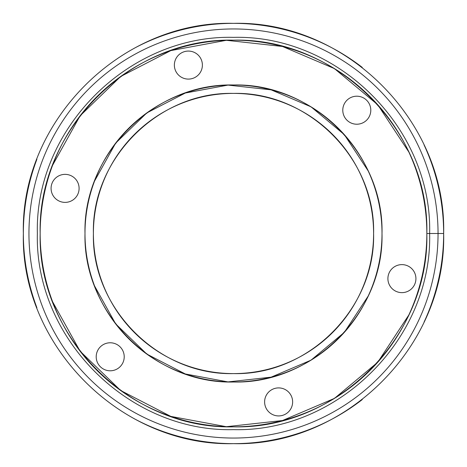 <?xml version="1.0" encoding="UTF-8"?>
<svg xmlns="http://www.w3.org/2000/svg" width="467" height="467" viewBox="0 0 467 467"><rect width="100%" height="100%" fill="white"/><g stroke="black" fill="none" stroke-linecap="round" stroke-linejoin="round"><path stroke-width="0.7" d="M424.059 144.904A210.15 210.15 0 0 1 443.65 233.5C446.545 345.796 345.796 446.545 233.5 443.65C121.204 446.545 20.455 345.796 23.35 233.5C20.455 121.204 121.204 20.455 233.5 23.35C345.796 20.455 446.545 121.204 443.65 233.5A210.15 210.15 0 0 1 424.059 322.096M362.275 399.571A210.15 210.15 0 0 1 133.807 418.496M36.905 307.747A210.15 210.15 0 0 1 36.905 159.253M133.807 48.504A210.15 210.15 0 0 1 362.275 67.429M443.65 233.5C446.545 345.796 345.796 446.545 233.5 443.65C121.204 446.545 20.455 345.796 23.35 233.5C20.455 121.204 121.204 20.455 233.5 23.35C345.796 20.455 446.545 121.204 443.65 233.5C446.545 121.204 345.796 20.455 233.5 23.35C121.204 20.455 20.455 121.204 23.35 233.5C20.455 345.796 121.204 446.545 233.5 443.65C345.796 446.545 446.545 345.796 443.65 233.5L426.838 233.5L443.65 233.5M438.046 233.5A204.546 204.546 0 0 1 131.227 410.645A204.546 204.546 0 0 1 131.227 56.355A204.546 204.546 0 0 1 438.046 233.5M429.64 233.5C432.343 338.306 338.306 432.343 233.5 429.64C128.694 432.343 34.657 338.306 37.36 233.5C34.657 128.694 128.694 34.657 233.5 37.36C338.306 34.657 432.343 128.694 429.64 233.5M373.6 233.5C375.532 158.64 308.36 91.468 233.5 93.4C158.64 91.468 91.468 158.64 93.4 233.5C91.468 308.36 158.64 375.532 233.5 373.6C308.36 375.532 375.532 308.36 373.6 233.5A140.1 140.1 0 0 1 163.45 354.832A140.1 140.1 0 0 1 163.45 112.168A140.1 140.1 0 0 1 373.6 233.5M426.838 233.5C429.5 336.812 336.812 429.5 233.5 426.838C130.188 429.5 37.5 336.812 40.162 233.5C37.5 130.188 130.188 37.5 233.5 40.162C336.812 37.5 429.5 130.188 426.838 233.5A193.338 193.338 0 0 0 136.831 66.063A193.338 193.338 0 0 0 136.831 400.937A193.338 193.338 0 0 0 426.838 233.5M408.818 151.991L377.785 104.806L334.436 68.602L282.477 46.466L226.337 40.296L170.811 50.605L120.632 76.524L80.085 115.839L52.631 165.19M52.631 301.81L80.085 351.161L120.632 390.476L170.811 416.395L226.337 426.704L282.477 420.534L334.436 398.398L377.785 362.194L408.818 315.009M382.006 233.5A148.506 148.506 0 0 0 159.247 104.888A148.506 148.506 0 0 0 159.247 362.112A148.506 148.506 0 0 0 382.006 233.5C384.055 312.855 312.855 384.055 233.5 382.006C154.145 384.055 82.945 312.855 84.994 233.5C82.945 154.145 154.145 82.945 233.5 84.994C312.855 82.945 384.055 154.145 382.006 233.5M195.381 52.952A14.01 14.01 0 0 1 195.381 77.218A14.01 14.01 0 0 1 174.366 65.088A14.01 14.01 0 0 1 195.381 52.952A14.01 14.01 0 0 0 174.366 65.088A14.01 14.01 0 0 0 195.381 77.218A14.01 14.01 0 0 0 195.381 52.952M370.798 110.212A14.01 14.01 0 0 1 349.783 122.342A14.01 14.01 0 0 1 349.783 98.082A14.01 14.01 0 0 1 370.798 110.212A14.01 14.01 0 0 0 349.783 98.082A14.01 14.01 0 0 0 349.783 122.342A14.01 14.01 0 0 0 370.798 110.212M96.202 356.788A14.01 14.01 0 0 1 117.217 344.658A14.01 14.01 0 0 1 117.217 368.918A14.01 14.01 0 0 1 96.202 356.788A14.01 14.01 0 0 0 117.217 368.918A14.01 14.01 0 0 0 117.217 344.658A14.01 14.01 0 0 0 96.202 356.788M58.083 176.24A14.01 14.01 0 0 1 79.098 188.376A14.01 14.01 0 0 1 58.083 200.506A14.01 14.01 0 0 1 58.083 176.24A14.01 14.01 0 0 0 58.083 200.506A14.01 14.01 0 0 0 79.098 188.376A14.01 14.01 0 0 0 58.083 176.24M271.619 414.048A14.01 14.01 0 0 1 271.619 389.782A14.01 14.01 0 0 1 292.634 401.912A14.01 14.01 0 0 1 271.619 414.048A14.01 14.01 0 0 0 292.634 401.912A14.01 14.01 0 0 0 271.619 389.782A14.01 14.01 0 0 0 271.619 414.048M408.917 290.76A14.01 14.01 0 0 1 387.902 278.624A14.01 14.01 0 0 1 408.917 266.494A14.01 14.01 0 0 1 408.917 290.76A14.01 14.01 0 0 0 408.917 266.494A14.01 14.01 0 0 0 387.902 278.624A14.01 14.01 0 0 0 408.917 290.76M368.165 170.893L344.325 134.648L311.034 106.838L271.123 89.839L228.001 85.093L185.346 93.015L146.807 112.926L115.658 143.124L94.573 181.033L115.658 143.124L146.807 112.926L185.346 93.015L228.001 85.093L271.123 89.839L311.034 106.838L344.325 134.648L368.165 170.893L344.325 134.648L311.034 106.838L271.123 89.839L228.001 85.093L185.346 93.015L146.807 112.926L115.658 143.124L94.573 181.033M94.573 285.967L115.658 323.876L146.807 354.074L185.346 373.985L228.001 381.907L271.123 377.161L311.034 360.162L344.325 332.352L368.165 296.107L344.325 332.352L311.034 360.162L271.123 377.161L228.001 381.907L185.346 373.985L146.807 354.074L115.658 323.876L94.573 285.967L115.658 323.876L146.807 354.074L185.346 373.985L228.001 381.907L271.123 377.161L311.034 360.162L344.325 332.352L368.165 296.107"/></g></svg>
